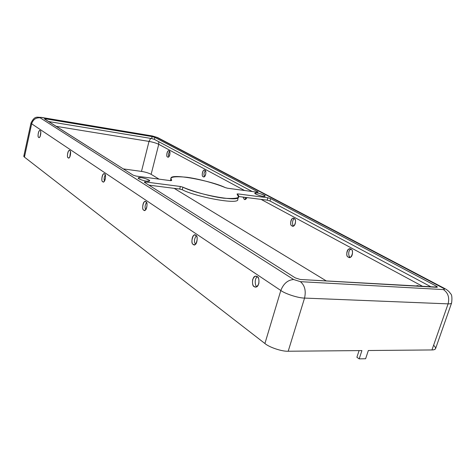 <?xml version="1.0" encoding="UTF-8"?>
<svg xmlns="http://www.w3.org/2000/svg" width="476" height="476" viewBox="0 0 476 476"><rect width="100%" height="100%" fill="white"/><g stroke="black" fill="none" stroke-linecap="round" stroke-linejoin="round"><path stroke-width="0.71" d="M256.897 286.611C255.1 286.403 254.071 278.639 257.361 276.8C254.071 278.639 255.1 286.403 256.897 286.611M257.165 276.657L255.808 276.241C251.875 275.681 251.62 286.671 254.267 286.588L255.671 287.016C259.646 287.522 259.807 276.502 257.165 276.657C258.694 277.377 259.241 279.739 258.801 283.732C257.147 286.891 255.636 287.837 254.267 286.588C252.762 285.838 252.22 283.494 252.661 279.543C254.291 276.395 255.79 275.437 257.165 276.657M195.511 244.194C193.91 241.85 194.148 239.047 196.231 235.793C194.148 239.047 193.91 241.85 195.511 244.194M195.761 235.364L194.839 235.073C191.667 234.335 191.019 244.581 193.321 244.378L194.279 244.688C197.475 245.384 198.058 235.108 195.761 235.364C199.111 235.822 195.82 247.931 193.321 244.378C190.013 243.89 193.25 231.895 195.761 235.364M145.704 209.708C144.65 207.566 144.918 205.162 146.489 202.496C144.918 205.162 144.65 207.566 145.704 209.708M145.894 201.836L145.239 201.622C142.651 200.807 141.794 210.362 143.8 210.083L144.478 210.315C147.084 211.1 147.893 201.509 145.894 201.836C148.661 202.068 145.834 213.141 143.8 210.083C141.069 209.827 143.847 198.849 145.894 201.836M40.192 136.309L40.787 132.078L40.192 136.309M40.157 130.745L39.877 130.644C38.348 129.805 37.348 137.707 38.717 137.308L39.008 137.415C40.543 138.242 41.531 130.317 40.157 130.745C41.87 130.62 39.93 139.432 38.717 137.308C37.021 137.409 38.937 128.663 40.157 130.745M69.788 156.967L70.484 151.79L69.788 156.967M69.829 150.696L69.46 150.565C67.663 149.72 66.67 158.109 68.211 157.734L68.592 157.871C70.4 158.704 71.37 150.285 69.829 150.696C71.811 150.654 69.633 160.109 68.211 157.734C66.253 157.758 68.401 148.369 69.829 150.696M104.476 181.1C103.81 179.196 104.066 177.143 105.244 174.948C104.066 177.143 103.81 179.196 104.476 181.1M104.595 174.067L104.113 173.901C101.971 173.056 101.013 181.999 102.768 181.665L103.268 181.844C105.422 182.665 106.344 173.692 104.595 174.067C106.916 174.139 104.458 184.343 102.768 181.665C100.466 181.57 102.893 171.449 104.595 174.067M146.727 181.166L149.738 180.898C150.017 179.779 142.806 177.709 141.199 177.691L138.141 177.953C137.861 179.077 145.12 181.16 146.727 181.166C144.448 180.94 141.812 180.13 138.819 178.75C137.867 177.637 138.665 177.286 141.199 177.691C143.443 177.917 146.055 178.72 149.03 180.083C150.041 181.201 149.274 181.564 146.727 181.166M418.803 285.975L417.333 285.606L415.732 286.1L418.803 285.975L419.296 286.302L418.803 285.975M417.773 286.219L418.547 285.856L417.773 286.219M350.866 249.251L349.836 248.978C346.308 248.27 345.856 257.189 348.396 257.058L349.461 257.349C353.013 258.01 353.394 249.079 350.866 249.251C354.584 249.721 351.252 260.199 348.396 257.058C344.719 256.564 347.998 246.175 350.866 249.251M350.33 257.189C348.468 257.26 347.682 250.263 350.955 249.305C347.682 250.263 348.468 257.26 350.33 257.189M294.162 218.603L293.412 218.389C290.455 217.597 289.747 226.023 292.014 225.826L292.788 226.046C295.763 226.808 296.417 218.371 294.162 218.603C297.304 218.883 294.406 228.581 292.014 225.826C288.908 225.523 291.758 215.902 294.162 218.603M293.674 225.856C292.133 225.612 291.937 219.65 294.448 218.793C291.937 219.65 292.133 225.612 293.674 225.856M169.129 151.017L168.79 150.916C166.945 150.083 165.993 157.217 167.611 156.919L167.969 157.026C169.825 157.848 170.753 150.696 169.129 151.017C171.17 150.987 169.129 158.901 167.611 156.919C165.594 156.937 167.611 149.071 169.129 151.017M168.843 156.687C168.111 155.027 168.367 153.308 169.629 151.523C168.367 153.308 168.111 155.027 168.843 156.687M204.894 170.349L204.46 170.218C202.324 169.379 201.402 176.905 203.204 176.632L203.657 176.769C205.81 177.59 206.697 170.045 204.894 170.349C207.221 170.396 204.954 178.827 203.204 176.632C200.902 176.572 203.145 168.195 204.894 170.349M204.543 176.489C203.549 174.686 203.823 172.776 205.358 170.759C203.823 172.776 203.549 174.686 204.543 176.489M243.01 197.082L244.224 199.355L244.807 199.527L247.002 197.588C245.913 199.402 244.985 199.991 244.224 199.355L243.01 197.082M245.699 199.295L244.86 197.32L245.699 199.295M263.091 196.285L265.18 196.1C265.531 195.16 258.141 192.911 256.873 192.976L254.755 193.155C254.392 194.089 261.83 196.35 263.091 196.285C261.264 196.106 258.819 195.368 255.761 194.071C254.374 192.994 254.743 192.631 256.873 192.976C258.676 193.149 261.098 193.881 264.144 195.166C265.572 196.249 265.221 196.618 263.091 196.285M171.687 180.469L171.003 178.565C169.016 172.621 212.183 180.928 225.267 187.603L227.647 188.246L257.314 192.191L258.117 192.125L257.73 191.78L257.605 192.221L257.73 191.78L154.825 137.391L154.331 139.343L252.191 191.507L154.331 139.343L154.825 137.391L152.136 136.594L151.648 138.552L154.331 139.343L151.648 138.552L152.136 136.594L45.827 118.869L45.642 119.702L45.827 118.869L152.136 136.594L154.825 137.391L257.73 191.78L257.314 192.191L227.647 188.246L225.267 187.603C217.508 184.295 201.217 179.268 187.181 177.304C173.698 176.025 168.534 177.084 171.687 180.469L170.67 180.678L136.184 176.096L133.185 175.18L44.595 119.042L45.827 118.869L44.441 118.863L133.185 175.18L136.184 176.096L170.67 180.678L171.687 180.469M171.33 179.976L170.539 180.66L171.33 179.976M48.51 121.523L151.648 138.552L48.51 121.523M237.774 199.248C239.993 205.4 194.993 196.659 182.254 189.74L179.714 189.049L148.911 185.14L179.714 189.049L182.254 189.74C194.993 196.659 239.987 205.4 237.774 199.248L238.47 196.766C240.707 202.841 195.69 194.041 182.933 187.169C190.775 190.692 208.982 196.344 223.672 198.189C237.09 199.123 241.582 197.778 237.137 194.154L237.94 193.91L267.863 197.778L270.695 198.629L436.29 286.147C437.599 286.903 437.694 287.284 436.587 287.296L300.291 279.477L295.287 277.895L144.591 182.403C144.073 182.01 144.371 181.868 145.501 181.975L180.386 186.479L182.933 187.169L182.254 189.74L182.933 187.169L180.386 186.479L179.714 189.049L180.386 186.479L145.501 181.975L145.281 182.844L145.501 181.975L144.317 182.088L144.591 182.403L295.287 277.895L300.291 279.477L437.373 287.111L436.29 286.147L270.695 198.629L267.863 197.778L237.94 193.91L237.054 193.994L238.47 196.766M431.321 286.992L270.011 201.009L267.179 200.152L238.512 196.511L267.179 200.152L267.863 197.778L267.179 200.152L270.011 201.009L270.695 198.629L270.011 201.009L431.321 286.992M433.606 345.249C436.682 348.218 436.135 349.783 431.958 349.949L448.094 303.866C449.647 297.577 448.083 292.811 443.412 289.581C444.87 289.563 444.727 289.045 442.966 288.039L156.402 137.189L152.844 136.136L41.757 117.56C40.186 117.328 39.633 117.405 40.097 117.786L293.656 279.531L300.392 281.667L443.412 289.581L300.392 281.667C304.783 285.338 306.169 290.812 304.551 298.083L288.2 351.234L361.921 350.574L359.19 358.862L365.616 358.749L368.347 350.514L431.958 349.949L368.347 350.514L365.616 358.749L359.19 358.862L356.893 357.274L359.082 350.598L356.893 357.274L359.19 358.862L361.921 350.574L288.2 351.234C282.173 351.627 269.267 347.337 264.912 343.511L24.437 157.11C23.491 156.39 23.604 155.866 24.776 155.545M326.375 280.971L174.162 188.347L326.375 280.971M159.014 179.125L151.136 174.335C148.673 173.026 145.46 172.044 141.491 171.402L123.278 168.903L141.491 171.402L149.012 141.414L56.079 126.319L149.012 141.414L150.654 138.385L149.012 141.414L141.491 171.402C145.46 172.044 148.673 173.026 151.136 174.335L158.752 144.311C156.241 143.109 152.992 142.145 149.012 141.414C152.992 142.145 156.241 143.109 158.752 144.311L158.716 141.681L158.752 144.311L151.136 174.335L159.014 179.125M422.908 286.51L261.038 199.373L422.908 286.51M244.539 190.489L158.752 144.311L244.539 190.489M41.204 117.364C37.211 117.572 34.921 115.222 31 122.981L31.66 123.808L31 122.981L23.806 156.146L24.437 157.11L31.66 123.808C33.052 119.565 35.867 117.56 40.097 117.786C39.633 117.405 40.186 117.328 41.757 117.56L152.183 135.934L158.109 137.814L442.966 288.039L444.959 288.652L442.966 288.039C444.727 289.045 444.87 289.563 443.412 289.581C448.083 292.811 449.647 297.577 448.094 303.866L304.551 298.083L448.094 303.866L431.958 349.949C433.951 349.943 435.153 349.503 435.576 348.622L451.617 302.926C451.254 303.646 450.076 303.962 448.094 303.866C450.076 303.962 451.254 303.646 451.617 302.926C452.26 297.678 451.879 294.561 450.474 293.579C449.32 291.705 447.482 290.068 444.959 288.652M237.708 194.744L237.94 193.91L237.708 194.744M435.909 287.254L436.29 286.147L435.909 287.254M24.437 157.11L264.912 343.511L280.816 290.491L31.66 123.808L24.437 157.11M31.66 123.808L280.816 290.491C283.523 283.613 287.801 279.953 293.656 279.531L40.097 117.786C35.867 117.56 33.052 119.565 31.66 123.808M264.912 343.511C269.267 347.337 282.173 351.627 288.2 351.234L304.551 298.083C298.541 298.125 285.386 293.906 280.816 290.491L264.912 343.511M280.816 290.491C285.386 293.906 298.541 298.125 304.551 298.083C306.169 290.812 304.783 285.338 300.392 281.667L293.656 279.531C287.801 279.953 283.523 283.613 280.816 290.491M256.183 276.264L255.808 276.241M417.333 285.606L417.738 285.63M171.003 178.565L170.468 180.648M41.376 117.394L152.183 135.934M152.385 135.969L157.645 137.57M158.109 137.814L444.423 288.373"/></g></svg>
